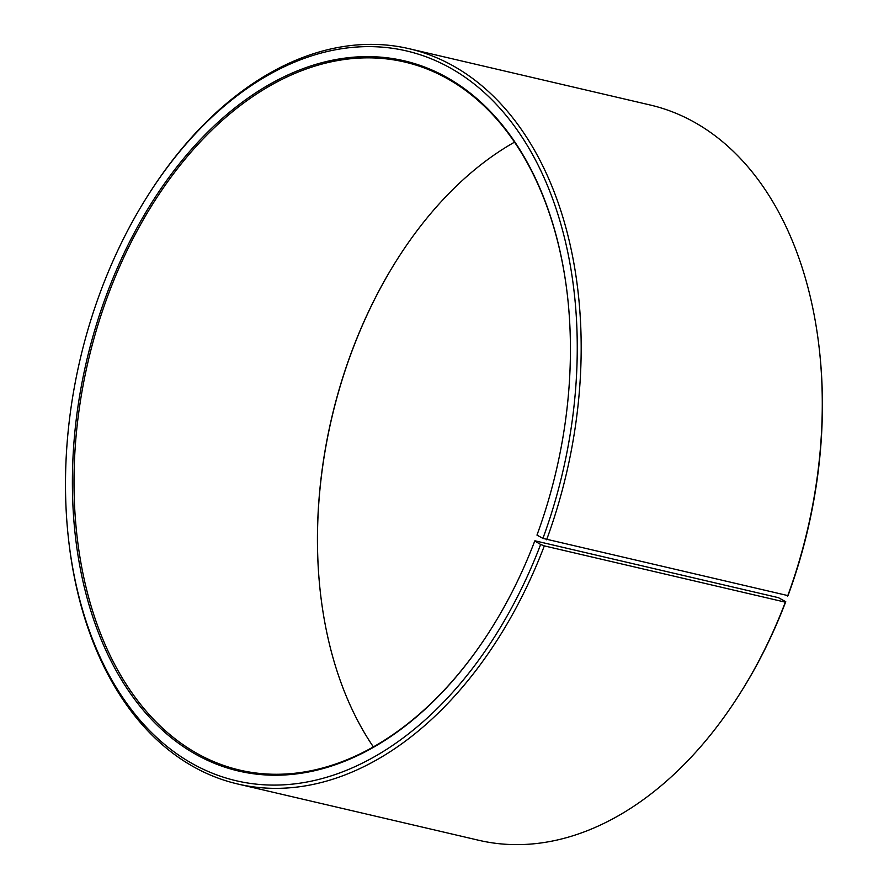 <?xml version="1.0" encoding="UTF-8"?>
<svg xmlns="http://www.w3.org/2000/svg" width="889" height="889" viewBox="0 0 889 889"><rect width="100%" height="100%" fill="white"/><g stroke="black" fill="none" stroke-linecap="round" stroke-linejoin="round"><path stroke-width="1.33" d="M534.911 540.801L778.397 597.664L785.754 601.697A374.702 247.798 103.1 0 1 739.037 695.02L738.281 696.198A377.503 249.642 103.1 0 1 478.615 840.249L237.596 783.965A377.503 249.642 103.1 0 1 68.597 539.801L68.442 538.412A374.702 247.798 103.1 0 1 148.885 193.98A374.702 247.798 103.1 0 1 481.86 90.367A374.702 247.798 103.1 0 1 542.912 538.39L536.967 535.1A364.634 241.141 103.1 0 0 567.56 296.637A364.634 241.141 103.1 0 0 236.485 106.647A364.634 241.141 103.1 0 0 108.302 655.515A364.634 241.141 103.1 0 0 489.283 631.812A364.634 241.141 103.1 0 0 534.756 541.001L534.911 540.801M489.439 631.579A363.523 240.397 103.1 0 1 239.552 770.063A363.523 240.397 103.1 0 1 88.122 361.401A363.523 240.397 103.1 0 1 404.884 62.074A363.523 240.397 103.1 0 1 567.593 296.915M373.347 746.871A363.523 240.397 103.1 0 1 320.296 591.807A363.523 240.397 103.1 0 1 398.328 257.654A363.523 240.397 103.1 0 1 514.564 142.129M320.318 592.085A364.634 241.141 103.1 0 1 398.472 257.421M148.885 193.98L149.641 192.802A377.503 249.642 103.1 0 1 409.296 48.751L650.315 105.035A377.503 249.642 103.1 0 1 819.314 349.199L819.469 350.588A374.702 247.798 103.1 0 1 788.021 595.63L542.912 538.39M785.754 601.697L785.343 602.175A377.503 249.642 103.1 0 1 738.281 696.198M819.314 349.199A377.503 249.642 103.1 0 1 787.632 596.075M785.343 602.175L544.324 545.89A377.503 249.642 103.1 0 1 237.596 783.965M409.296 48.751A377.503 249.642 103.1 0 1 546.613 539.779M544.324 545.89L540.645 544.457A374.702 247.798 103.1 0 1 271.834 785.076A374.702 247.798 103.1 0 1 68.442 538.412M540.645 544.457L534.756 541.001"/></g></svg>
